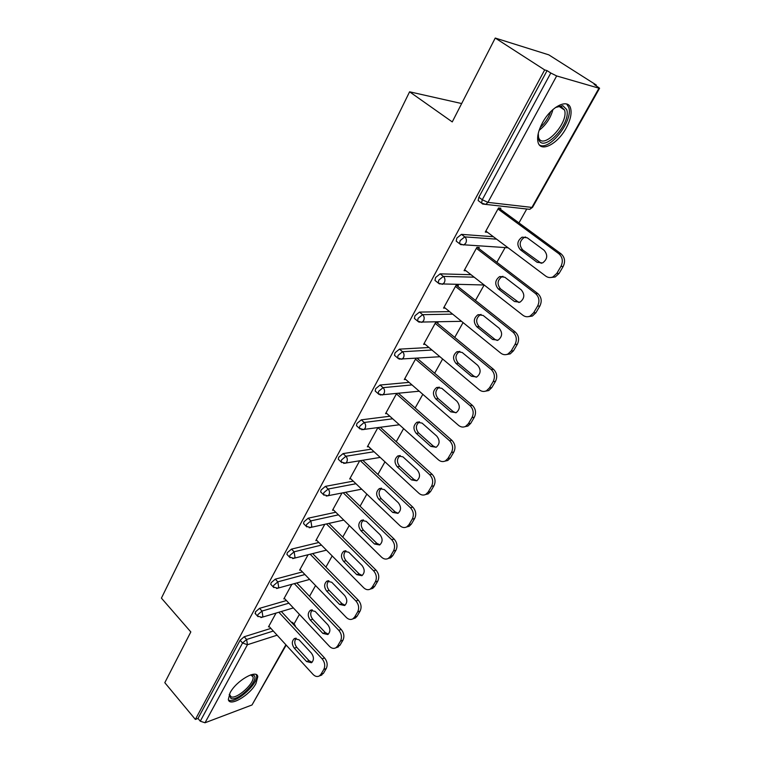 <?xml version="1.0" encoding="UTF-8"?>
<svg xmlns="http://www.w3.org/2000/svg" width="761" height="761" viewBox="0 0 761 761"><rect width="100%" height="100%" fill="white"/><g stroke="black" fill="none" stroke-linecap="round" stroke-linejoin="round"><path stroke-width="1.14" d="M255.962 683.502L257.789 676.681C256.98 668.824 236.252 680.724 230.069 692.824L228.338 699.454C229.356 707.33 249.836 695.326 255.962 683.502M566.089 128.2C570.341 120.314 571.872 113.76 570.664 108.509C568.381 97.836 551.021 106.464 542.422 122.892C538.312 130.702 536.847 137.123 538.027 142.164C540.472 152.932 557.528 144.219 566.089 128.2M286.184 645.09L252.015 704.971L205.023 722.769L200.276 721.19L197.993 718.451L195.368 719.43L164.804 682.693L190.821 631.944L161.418 598.136L409.589 91.805L452.253 121.912L495.24 38.05L548.795 54.849L596.282 85.023L594.16 84.404L599.582 88.209L532.595 207.239L531.91 207.42L598.974 88.2L599.582 88.209M293.993 624.039L299.415 614.365M309.537 596.31L315.568 585.561M325.908 567.116L332.176 555.939M342.745 537.104L349.27 525.471M360.067 506.217L366.85 494.117M377.894 474.426L384.961 461.832M396.253 441.703L403.606 428.586M415.154 407.982L422.821 394.322M434.645 373.232L442.626 359.002M454.736 337.408L463.059 322.569M475.463 300.443L484.139 284.985L439.316 283.863M496.857 262.298L505.114 247.582M518.954 222.906L526.745 208.999M595.977 85.565L596.282 85.023M461.67 103.553L409.589 91.805M479.478 201.532L478.136 200.543L478.859 197.232L482.265 199.743L550.793 73.018L556.662 75.948L598.974 88.2M478.859 197.232L547.083 70.63L544.676 69.917L495.24 38.05M550.793 73.018L547.083 70.63M195.368 719.43L544.676 69.917M487.401 232.248L485.29 232.076L498.541 207.953L500.881 208.21L500.319 209.227M197.993 718.451L240.124 640.267L244.186 636.757L270.887 628.405M293.556 624.638L291.197 622.051L292.509 622.441L294.478 624.562M255.544 613.937L255.42 611.882L259.52 608.353L286.421 600.534M271.296 584.876L270.754 584.305L271.144 582.698L275.292 579.15L302.402 571.901M287.496 554.988L286.916 554.379L287.325 552.676L291.511 549.109L318.849 542.479M304.181 524.234L303.544 523.587L303.972 521.78L308.195 518.193L335.791 512.239M321.351 492.576L320.657 491.901L321.113 489.97L325.385 486.374L353.247 481.142M339.045 459.986L338.284 459.264L338.769 457.209L343.078 453.604L371.263 449.152M357.27 426.407L356.452 425.646L356.957 423.458L361.313 419.834L389.851 416.238M376.058 391.801L375.173 391.002L375.706 388.662L380.1 385.028L409.066 382.374M395.444 356.11L394.474 355.282L395.045 352.771L399.487 349.128L428.957 347.511M415.439 319.297L414.393 318.431L414.992 315.748L419.482 312.086L449.58 311.63M436.091 281.294L434.959 280.39L435.596 277.518L440.134 273.846L471.011 274.711M457.418 242.065L456.191 241.123L456.876 238.041L461.451 234.359L493.366 236.728M478.736 248.457L479.287 247.468L476.919 247.325L464.086 270.688L465.941 270.745M457.837 286.45L458.36 285.489L455.972 285.461L443.539 308.1L445.204 308.081M437.575 323.282L438.079 322.35L435.673 322.417L423.62 344.372L425.123 344.295M415.963 358.307L404.3 379.539L405.68 379.425M417.922 358.992L418.388 358.155M396.624 393.532L385.561 413.67L386.826 413.518M377.856 427.701L367.363 446.802L368.533 446.621M359.639 460.871L349.699 478.983L350.783 478.783M341.955 493.08L332.528 510.25L333.546 510.032M324.766 524.367L315.834 540.633L316.795 540.405M308.072 554.788L299.615 570.179L300.509 569.941M291.834 584.353L283.824 598.926L284.681 598.679M276.034 613.109L268.471 626.893L269.28 626.645M560.933 266.398L556.833 273.361L559.078 273.427L563.169 266.493L560.933 266.398C563.292 261.384 562.598 257.161 558.85 253.717L497.97 208.98M556.833 273.361L552.952 276.918C550.403 277.974 547.996 277.698 545.761 276.11L485.841 231.068M527.249 237.803L522.065 237.166C517.09 240.828 516.548 245.052 520.429 249.817L537.123 262.307L542.593 262.945C547.53 259.216 548.025 254.983 544.086 250.245L527.249 237.803M558.85 253.717L561.085 253.851L498.588 207.953M561.085 253.851C564.833 257.285 565.528 261.499 563.169 266.493M559.078 273.427L555.197 276.985L550.954 277.489M525.651 236.985L524.367 237.337C519.402 240.99 518.859 245.204 522.731 249.96L541.29 263.335M537.599 306.055L533.632 312.79L535.906 312.752L539.863 306.036L537.599 306.055C539.882 301.194 539.197 297.037 535.554 293.584L476.367 248.314M533.632 312.79L530.075 316.11C527.544 317.194 525.147 316.899 522.893 315.244L464.619 269.717M504.857 277.251L499.654 276.576C494.973 280.134 494.507 284.234 498.246 288.895L514.484 301.518L519.953 302.193C524.595 298.578 525.023 294.469 521.228 289.836L504.857 277.251M535.554 293.584L537.827 293.594L477.29 247.344M537.827 293.594C541.471 297.047 542.146 301.194 539.863 306.036M535.906 312.752L532.358 316.053L528.467 316.633M502.983 276.319L501.984 276.643C497.313 280.181 496.847 284.272 500.576 288.923L518.945 302.536M515.016 344.438L511.183 350.954L513.485 350.802L517.309 344.305L515.016 344.438C517.233 339.72 516.557 335.63 513.009 332.157L455.449 286.421M511.183 350.954L507.92 354.046C505.399 355.149 503.011 354.845 500.757 353.123L444.053 307.159M483.168 315.454L477.965 314.74C473.561 318.174 473.161 322.169 476.776 326.726L492.567 339.473L498.027 340.186C502.393 336.695 502.755 332.69 499.092 328.162L483.168 315.454M513.009 332.157L515.311 332.053L456.59 285.47M515.311 332.053C518.85 335.515 519.525 339.606 517.309 344.305M513.485 350.802L510.222 353.884L506.645 354.512M481.076 314.426L480.324 314.693C475.92 318.127 475.52 322.103 479.126 326.65L494.888 339.358L497.275 340.471M493.157 381.594L489.447 387.901L491.768 387.653L495.478 381.366L493.157 381.594C495.297 377.009 494.64 372.985 491.187 369.494L435.168 323.349M489.447 387.901L486.441 390.793C483.948 391.915 481.58 391.592 479.316 389.813L424.124 343.449M462.165 352.457L456.971 351.706C452.814 355.035 452.481 358.926 455.963 363.377L471.335 376.229L476.776 376.99C480.895 373.613 481.19 369.713 477.661 365.28L462.165 352.457M491.187 369.494L493.508 369.304L436.491 322.398M493.508 369.304C496.962 372.776 497.618 376.79 495.478 381.366M491.768 387.653L488.762 390.536L485.47 391.183M459.882 351.344L459.349 351.553C455.202 354.873 454.859 358.754 458.341 363.206L473.684 376.02L476.253 377.209M471.982 417.589L468.386 423.696L470.726 423.354L474.322 417.256L471.982 417.589C474.055 413.137 473.409 409.161 470.051 405.67L415.496 359.154M468.386 423.696L465.608 426.398C463.154 427.539 460.805 427.187 458.541 425.361L404.795 378.655M441.808 388.319L436.643 387.52C432.714 390.745 432.429 394.54 435.796 398.907L450.759 411.853L456.162 412.662C460.063 409.399 460.3 405.584 456.895 401.237L441.808 388.319M470.051 405.67L472.391 405.375L417.038 358.241M472.391 405.375C475.749 408.857 476.396 412.823 474.322 417.256M470.726 423.354L467.958 426.046L464.904 426.702M439.363 387.14L439.03 387.282C435.111 390.498 434.826 394.284 438.184 398.64L453.128 411.549L455.849 412.814M451.463 452.472L447.972 458.398L450.341 457.97L453.822 452.053L451.463 452.472C453.47 448.143 452.833 444.234 449.561 440.733L396.424 393.884M447.972 458.398L445.404 460.919C442.988 462.07 440.657 461.699 438.403 459.815L386.036 412.814M422.07 423.097L416.933 422.25C413.213 425.38 412.985 429.08 416.238 433.37L430.812 446.393L436.177 447.249C439.858 444.082 440.058 440.372 436.757 436.101L422.07 423.097M449.561 440.733L451.92 440.343L398.517 393.332M451.92 440.343C455.192 443.834 455.829 447.734 453.822 452.053M450.341 457.97L447.772 460.481L444.928 461.147M419.501 421.851L419.34 421.927C415.63 425.038 415.392 428.738 418.645 433.009L433.199 446.003L436.034 447.325M555.454 107.51L562.817 105.674L566.66 109.489C571.749 123.434 543.097 153.96 538.655 139.311L538.265 133.384M538.122 135.078L538.598 137.456C542.66 150.973 569.028 123.101 564.557 110.041L560.943 106.331L556.966 106.702M539.454 144.99C549.394 151.391 573.452 120.723 568.781 107.453L566.736 104.057M250.968 674.798L253.289 675.112C261.213 678.089 238.878 701.604 231.011 698.55L229.242 694.489M229.346 694.27L231.106 696.848C237.08 699.302 254.992 682.874 253.013 676.814L250.74 674.874M229.375 700.301C236.833 703.278 258.978 682.931 256.533 675.435L256.257 674.646M431.563 486.289L428.177 492.044L430.564 491.53L433.941 485.794L431.563 486.289C433.504 482.084 432.885 478.231 429.689 474.721L378.008 427.682M428.177 492.044L425.799 494.403C423.43 495.563 421.118 495.173 418.873 493.242L367.829 445.965M402.921 456.828L397.832 455.944C394.303 458.969 394.112 462.593 397.261 466.797L411.473 479.896L416.771 480.8C420.272 477.737 420.424 474.103 417.237 469.918L402.921 456.828M429.689 474.721L432.077 474.255L380.452 427.349M432.077 474.255C435.263 477.746 435.882 481.599 433.941 485.794M430.564 491.53L428.186 493.889L425.523 494.545M400.257 455.525L400.248 455.535C396.728 458.55 396.538 462.165 399.687 466.36L413.87 479.42L416.781 480.8M412.262 519.097L408.98 524.681L411.368 524.091L414.65 518.526L412.262 519.097C414.146 515.007 413.527 511.211 410.417 507.701L360.381 460.747M408.98 524.681L406.764 526.897C404.433 528.058 402.15 527.649 399.925 525.67L350.146 478.174M384.334 489.57L379.292 488.638C375.944 491.577 375.791 495.107 378.845 499.245L392.695 512.41L397.946 513.361C401.266 510.393 401.38 506.845 398.288 502.717L384.334 489.57M410.417 507.701L412.823 507.149L362.845 460.329M412.823 507.149C415.925 510.65 416.533 514.446 414.65 518.526M411.368 524.091L409.171 526.298L406.659 526.954M381.603 488.21C378.369 491.187 378.265 494.698 381.271 498.731L395.111 511.858L398.089 513.285M393.523 550.945L390.336 556.358L392.743 555.692L395.929 550.289L393.523 550.945C395.349 546.959 394.75 543.221 391.715 539.711L343.221 492.833M390.336 556.358L388.281 558.441C385.989 559.601 383.734 559.164 381.527 557.147L332.957 509.461M366.288 521.361L361.294 520.381C358.117 523.226 358.003 526.688 360.952 530.759L374.469 543.982L379.653 544.981C382.812 542.098 382.897 538.626 379.901 534.564L366.288 521.361M391.715 539.711L394.131 539.083L345.684 492.338M394.131 539.083C397.156 542.583 397.756 546.322 395.929 550.289M392.743 555.692L390.697 557.775L388.367 558.422M363.501 519.953C360.552 522.883 360.514 526.289 363.397 530.17L376.895 543.354L379.91 544.819M375.335 581.861L372.243 587.121L374.659 586.389L377.751 581.138L375.335 581.861C377.114 577.989 376.514 574.289 373.556 570.779L326.488 523.987M372.243 587.121L370.331 589.081C368.077 590.232 365.851 589.775 363.653 587.72L316.262 539.863M348.757 552.239L343.829 551.211C340.795 553.979 340.709 557.366 343.582 561.371L356.757 574.641L361.884 575.687C364.89 572.89 364.938 569.494 362.036 565.49L348.757 552.239M373.556 570.779L375.982 570.094L328.961 523.425M375.982 570.094C378.94 573.585 379.53 577.276 377.751 581.138M374.659 586.389L372.747 588.348L370.683 588.976M345.941 550.793C343.24 553.675 343.268 556.976 346.027 560.714L359.192 573.946L362.236 575.459M357.67 611.892L354.655 617.009L357.09 616.21L360.096 611.112L357.67 611.892C359.392 608.115 358.802 604.472 355.92 600.971L310.203 554.246M354.655 617.009L352.876 618.855C350.669 619.996 348.471 619.521 346.293 617.428L300.024 569.437M331.729 582.251L326.85 581.176C323.958 583.858 323.91 587.178 326.688 591.126L339.558 604.424L344.609 605.528C347.473 602.807 347.501 599.478 344.685 595.54L331.729 582.251M355.92 600.971L358.345 600.21L312.676 553.618M358.345 600.21C361.237 603.711 361.817 607.345 360.096 611.112M357.09 616.21L355.301 618.046L353.475 618.655M328.895 580.757C326.421 583.582 326.498 586.807 329.142 590.403L342.003 603.673L345.047 605.223M340.5 641.076L337.57 646.051L340.015 645.185L342.935 640.229L340.5 641.076C342.165 637.404 341.594 633.808 338.778 630.298L294.326 583.658M337.57 646.051L335.905 647.782C333.737 648.924 331.577 648.429 329.427 646.308L284.224 598.194M315.168 611.425L310.355 610.303C307.596 612.919 307.568 616.163 310.269 620.053L322.835 633.39L327.81 634.531C330.55 631.896 330.559 628.634 327.82 624.752L315.168 611.425M338.778 630.298L341.213 629.48L296.809 582.974M341.213 629.48C344.029 632.981 344.6 636.557 342.935 640.229M340.015 645.185L336.714 647.497M312.333 609.894C310.06 612.672 310.193 615.792 312.733 619.273L325.28 632.572L328.324 634.16M323.805 669.452L320.961 674.284L323.406 673.371L326.25 668.548L323.805 669.452C325.432 665.865 324.861 662.317 322.112 658.817L278.859 612.263M320.961 674.284L319.401 675.92C317.28 677.052 315.149 676.539 313.018 674.379L268.861 626.189M299.063 639.801L294.317 638.631C291.672 641.171 291.672 644.358 294.298 648.191L306.569 661.547L311.477 662.745C314.093 660.177 314.074 656.981 311.42 653.147L299.063 639.801M322.112 658.817L324.557 657.942L281.351 611.521M324.557 657.942C327.306 661.433 327.867 664.971 326.25 668.548M323.406 673.371L320.391 675.549M296.229 638.232C294.155 640.952 294.336 643.996 296.761 647.354L309.023 660.672L312.048 662.298M556.662 75.948L487.925 202.378L531.91 207.42L529.77 209.342L526.783 209.009M478.136 200.543L481.532 203.054L482.265 199.743L487.925 202.378L485.737 204.405L482.893 204.043M252.015 704.971L285.879 644.767M277.109 635.197L247.449 644.719L205.023 722.769M200.276 721.19L242.559 642.997L240.124 640.267M244.186 636.757L246.621 639.478L247.449 644.719L242.559 642.997L246.621 639.478L273.304 631.04M461.451 234.359L464.762 236.89L496.61 239.163M532.567 207.306L529.77 209.342L485.737 204.405L481.532 203.054L482.579 204.005M456.191 241.123L459.492 243.653L463.763 245.013L465.78 243.12C466.864 240.638 466.522 238.564 464.762 236.89L460.177 240.571L459.492 243.653L460.728 244.595M440.134 273.846L443.349 276.405L474.17 277.175M419.482 312.086L422.621 314.664L452.652 314.131M399.487 349.128L402.531 351.734L431.963 350.031M380.1 385.028L383.068 387.653L411.996 384.914M361.313 419.834L364.205 422.479L392.705 418.797M343.078 453.604L345.894 456.258L374.041 451.73M325.385 486.374L328.134 489.047L355.967 483.73M308.195 518.193L310.878 520.885L338.445 514.836M291.511 549.109L294.127 551.801L321.437 545.095M275.292 579.15L277.841 581.851L304.933 574.526M259.52 608.353L262.012 611.064L288.895 603.169M508.044 247.763L460.586 244.585M508.12 247.82L505.532 247.61M434.959 280.39L438.165 282.959L442.493 284.319L444.348 282.55C445.394 280.134 445.061 278.088 443.349 276.405L438.812 280.086L438.165 282.959L439.306 283.863M414.393 318.431L417.513 321.018L421.889 322.369L423.592 320.714C424.609 318.374 424.286 316.357 422.621 314.664L418.122 318.336L417.513 321.018L418.579 321.884M461.527 321.323L418.988 322.103M394.474 355.282L397.518 357.898L401.913 359.24L403.492 357.689C404.481 355.416 404.158 353.427 402.531 351.734L398.089 355.387L397.518 357.898L398.498 358.726M439.934 356.728L399.297 359.116M375.173 391.002L378.131 393.637L382.555 394.969L384.02 393.513C384.971 391.306 384.647 389.356 383.068 387.653L378.674 391.297L378.131 393.637L379.035 394.436M419.244 391.211L380.205 394.969M356.452 425.646L359.335 428.3L363.777 429.623L365.128 428.262C366.051 426.112 365.737 424.181 364.205 422.479L359.848 426.112L359.335 428.3L360.172 429.061M399.354 424.771L361.675 429.708M338.284 459.264L341.099 461.937L345.551 463.24L346.807 461.956C347.701 459.872 347.397 457.97 345.894 456.258L341.584 459.882L341.099 461.937L341.87 462.65M380.186 457.418L343.677 463.392M320.657 491.901L323.396 494.583L327.858 495.868L329.028 494.669C329.894 492.633 329.599 490.759 328.134 489.047L323.863 492.652L323.396 494.583L324.11 495.259M361.675 489.18L326.193 496.067M303.544 523.587L306.217 526.279L310.669 527.554L311.763 526.422L310.878 520.885L306.654 524.472L306.217 526.279L306.873 526.926M343.782 520.077L309.204 527.782M286.916 554.379L289.522 557.081L293.974 558.336L294.992 557.271L294.127 551.801L289.941 555.378L289.522 557.081L290.122 557.689M326.45 550.155L292.671 558.584M270.754 584.305L273.304 587.016L277.746 588.253L278.697 587.245L277.841 581.851L273.694 585.409L273.304 587.016L273.855 587.587M309.651 579.425L276.585 588.5M255.049 613.395L257.532 616.115L261.965 617.333L262.859 616.381L262.012 611.064L257.912 614.603L257.532 616.115L258.046 616.657M293.365 607.915L260.937 617.59M295.677 626.912L294.897 625.009L293.908 625.019M520.429 249.817L522.731 249.96M537.123 262.307L539.397 262.412M498.246 288.895L500.576 288.923M514.484 301.518L516.786 301.508M476.776 326.726L479.126 326.65M492.567 339.473L494.888 339.358M455.963 363.377L458.341 363.206M471.335 376.229L473.684 376.02M435.796 398.907L438.184 398.64M450.759 411.853L453.128 411.549M416.238 433.37L418.645 433.009M430.812 446.393L433.199 446.003M552.943 109.527C550.631 118.041 546.027 124.966 539.149 130.302M540.224 127.448C545.028 123.092 548.519 117.822 550.707 111.648M397.261 466.797L399.687 466.36M411.473 479.896L413.87 479.42M378.845 499.245L381.271 498.731M392.695 512.41L395.111 511.858M360.952 530.759L363.397 530.17M374.469 543.982L376.895 543.354M343.582 561.371L346.027 560.714M356.757 574.641L359.192 573.946M326.688 591.126L329.142 590.403M339.558 604.424L342.003 603.673M310.269 620.053L312.733 619.273M322.835 633.39L325.28 632.572M294.298 648.191L296.761 647.354M306.569 661.547L309.023 660.672M522.065 237.166L524.367 237.337M552.952 276.918L555.197 276.985M499.654 276.576L501.984 276.643M530.075 316.11L532.358 316.053M477.965 314.74L480.324 314.693M507.92 354.046L510.222 353.884M456.971 351.706L459.349 351.553M486.441 390.793L488.762 390.536M436.643 387.52L439.03 387.282M465.608 426.398L467.958 426.046M416.933 422.25L419.34 421.927M445.404 460.919L447.772 460.481M560.943 106.331L562.817 105.674M558.831 106.264L564.557 110.041M251.444 675.036L253.013 676.814M251.72 675.15L253.289 675.112M397.832 455.944L400.248 455.535M425.799 494.403L428.186 493.889M379.292 488.638L381.461 488.201M406.764 526.897L409.171 526.298M361.294 520.381L363.235 519.934M388.281 558.441L390.697 557.775M343.829 551.211L345.551 550.774M370.331 589.081L372.747 588.348M326.85 581.176L328.391 580.738M352.876 618.855L355.301 618.046M310.355 610.303L311.734 609.884M335.905 647.782L338.341 646.926M294.317 638.631L295.544 638.232M319.401 675.92L321.846 675.007"/></g></svg>

